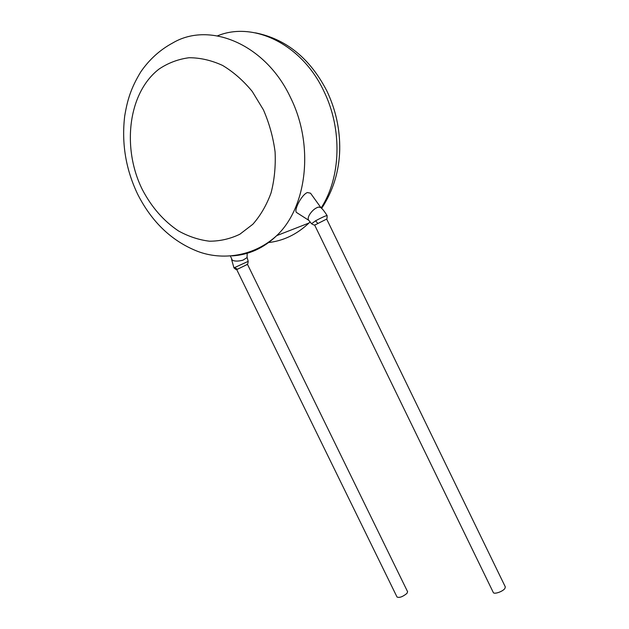 <?xml version="1.0" encoding="UTF-8"?>
<svg xmlns="http://www.w3.org/2000/svg" width="629" height="629" viewBox="0 0 629 629"><rect width="100%" height="100%" fill="white"/><g stroke="black" fill="none" stroke-linecap="round" stroke-linejoin="round"><path stroke-width="0.94" d="M231.621 259.518L233.949 267.86L248.188 261.365C247.952 263.826 247.417 264.911 246.584 264.62M247.488 264.369L236.724 269.589L397.025 597.015C399.391 598.03 402.709 596.811 406.963 593.383L407.584 591.692M308.863 220.402L311.536 223.743L315.554 220.81C321.757 217.492 325.61 215.739 327.104 215.55C327.19 218.294 326.899 219.537 326.231 219.293L326.734 219.207L505.268 586.802M505.323 586.92L504.867 588.5C502.736 591.653 493.781 594.657 493.254 592.408L314.681 225.127L326.231 219.293M247.063 256.907L247.032 257.615L243.006 260.147C238.454 261.365 234.892 261.397 232.313 260.241L230.426 256.042M308.635 220.181C307.809 219.065 308.092 217.257 309.468 214.748C312.118 210.613 315.153 208.05 318.573 207.059L320.869 207.601C322.292 209.276 322.339 208.262 327.111 215.55M320.892 207.625L310.537 193.213L307.408 192.537C301.676 194.534 293.696 210.22 296.495 212.46M234.57 267.474L237.251 269.181M315.554 220.81L317.716 223.271M321.167 207.892C340.824 177.826 342.703 129.346 323.77 91.001C301.944 44.329 253.534 20.906 217.508 35.845M263.402 109.8L252.253 91.457C243.352 80.638 233.461 71.965 222.587 65.432C211.423 60.313 200.258 57.75 189.085 57.726C178.196 59.165 168.187 62.939 159.066 69.048C127.923 92.911 121.759 148.279 142.343 189.581C151.613 207.224 163.658 221.007 178.487 230.945C188.535 236.496 198.866 239.916 209.488 241.206C220.079 241.19 230.19 238.871 239.822 234.247L252.858 224.238C260.508 215.558 266.57 205.133 271.036 192.969C274.417 180.028 275.769 166.331 275.085 151.88C273.175 137.334 269.283 123.308 263.402 109.8M268.009 242.621C283.262 240.962 296.896 234.444 308.902 223.067L276.705 235.631C253.314 257.041 221.565 260.437 197.813 251.427C171.945 241.284 151.919 222.249 137.712 194.33C125.784 169.445 121.444 143.341 124.707 116.011C127.357 100.349 130.628 88.618 140.778 71.863C149.356 59.44 160.033 49.785 172.826 42.914C209.929 20.954 265.737 44.462 290.48 97.471C314.579 145.692 306.787 207.428 276.705 235.631C263.661 248.172 248.769 254.934 232.022 255.901M310.176 221.872L308.902 223.067L310.144 221.833M247.48 264.353L407.631 591.787M233.957 267.868L233.957 267.875C235.71 269.471 236.716 269.967 236.968 269.361M255.46 32.85C286.329 39.084 310.168 58.536 326.986 91.205C335.8 109.863 340.045 129.425 339.723 149.883C339.133 171.41 333.111 190.909 321.655 208.38M308.745 220.299L296.495 212.468M247.032 257.615L247.221 253.29M247.103 257.332L248.196 261.357M311.544 223.743C313.879 225.158 315.074 225.489 315.145 224.718"/></g></svg>

